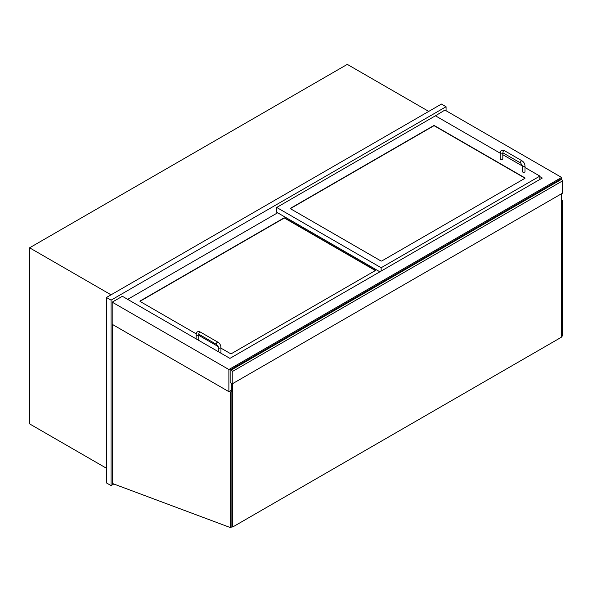 <?xml version="1.0" encoding="UTF-8"?>
<svg xmlns="http://www.w3.org/2000/svg" width="592" height="592" viewBox="0 0 592 592"><rect width="100%" height="100%" fill="white"/><g stroke="black" fill="none" stroke-linecap="round" stroke-linejoin="round"><path stroke-width="0.89" d="M446.065 110.734L446.065 106.738L441.447 104.066L106.427 297.487L106.427 482.909L111.044 485.581L113.782 483.997M106.427 297.487L111.044 300.159L111.044 485.581M446.065 106.738L111.044 300.159M111.044 294.823L29.6 247.804L347.289 64.38L428.741 111.407M29.6 247.804L29.6 423.887L106.427 468.235M539.874 176.631L542.302 178.037L229.918 358.382L122.366 296.289L112.199 302.157L112.199 324.305L228.882 391.667L231.309 390.269M561.246 199.778L561.593 193.71M561.593 179.443L561.593 177.437L444.91 110.068L434.979 116.069M228.882 391.667L228.882 369.526L561.593 177.437M112.199 302.157L228.882 369.526M232.227 383.86L230.147 382.661L230.147 370.392A1.31 0.755 60 0 1 230.421 369.793A1.31 0.755 60 0 1 231.072 369.859L231.309 369.993A1.31 0.755 60 0 1 232.227 371.591L232.227 383.86L562.4 193.244L562.4 180.967A1.31 0.755 -120 0 0 561.475 179.369L231.309 369.993M231.072 369.859L561.246 179.235A1.31 0.755 -120 0 0 560.594 179.169L230.421 369.793M381.144 271.077L381.144 267.739L539.874 176.098L539.874 179.435M539.874 176.098L525.008 167.514M522.396 166.012L502.823 154.712M500.21 153.202L435.438 115.803L276.708 207.452L381.144 267.739M290.568 208.784A0.651 0.377 180 0 1 290.568 208.251L433.588 125.674A0.651 0.377 180 0 1 434.513 125.674L524.852 177.837A0.651 0.377 180 0 1 524.852 178.37L381.833 260.939A0.651 0.377 180 0 1 380.908 260.939L290.568 208.784M276.708 207.452L276.708 212.247L379.872 271.809M277.633 212.787L127.68 299.36M196.211 333.858L140.156 301.491A0.651 0.377 180 0 1 140.156 300.958L283.871 217.989A0.651 0.377 180 0 1 284.796 217.989L375.136 270.144A0.651 0.377 180 0 1 375.136 270.677L231.42 353.646A0.651 0.377 180 0 1 230.495 353.646L220.942 348.133M218.182 346.542L198.764 335.331M525 178.236A0.651 0.377 0 0 0 524.852 178.103L434.513 125.941A0.651 0.377 0 0 0 433.588 125.941L290.568 208.517A0.651 0.377 0 0 0 290.42 208.65M375.284 270.544A0.651 0.377 0 0 0 375.136 270.411L284.796 218.256A0.651 0.377 0 0 0 283.871 218.256L140.156 301.224A0.651 0.377 0 0 0 140.008 301.358M502.823 153.158L502.823 158.76A1.31 0.755 180 0 1 501.52 159.514A1.31 0.755 180 0 1 500.21 158.76L500.21 153.158C500.492 150.361 501.912 149.539 504.48 150.694A1.31 0.755 -60 0 0 503.178 151.448A1.31 0.755 -60 0 0 503.178 152.951L502.823 153.158A1.31 0.755 180 0 1 502.445 153.691A1.31 0.755 180 0 1 501.017 153.853A1.31 0.755 180 0 1 500.21 153.158M525.008 165.96L525.008 171.562A1.31 0.755 180 0 1 523.698 172.316A1.31 0.755 180 0 1 522.396 171.562L522.396 165.96A1.31 0.755 -0 0 0 523.698 166.715A1.31 0.755 -0 0 0 525.008 165.96C524.86 163.769 523.868 162.053 522.04 160.832L504.48 150.694M196.152 338.89L196.152 334.576A1.31 0.755 180 0 0 196.958 335.272A1.31 0.755 180 0 0 198.379 335.109A1.31 0.755 180 0 0 198.764 334.576L198.764 340.178A1.31 0.755 180 0 1 198.72 340.37M198.764 334.576L199.112 334.369A1.31 0.755 -60 0 1 199.112 332.859A1.31 0.755 -60 0 1 200.422 332.105L217.982 342.243A1.31 0.755 -60 0 0 216.672 342.997A1.31 0.755 -60 0 0 216.672 344.507L218.33 347.378A1.31 0.755 0 0 0 219.639 348.133A1.31 0.755 0 0 0 220.942 347.378L220.942 352.98A1.31 0.755 180 0 1 220.897 353.18M561.246 199.911L562.282 200.51L562.282 336.064L561.246 336.663M562.282 200.51L561.246 201.11M229.341 391.401L230.495 392.067L230.495 527.62L231.886 526.821L231.886 391.268L230.732 390.602M230.495 392.067L231.886 391.268M230.495 527.62L112.665 483.575L112.665 324.571M561.246 193.91L561.246 337.314L232.693 526.998L231.886 526.532M231.309 383.327L231.309 390.935M232.693 383.594L232.693 526.998M232.227 371.591L562.4 180.967M503.178 152.951L520.738 163.089A1.31 0.755 -60 0 1 520.738 161.586A1.31 0.755 -60 0 1 522.04 160.832M520.738 163.089L522.396 165.96M196.152 334.576C196.426 331.779 197.854 330.958 200.422 332.105M216.672 344.507L199.112 334.369M217.982 342.243C219.81 343.471 220.794 345.188 220.942 347.378M218.33 351.692L218.33 347.378"/></g></svg>

